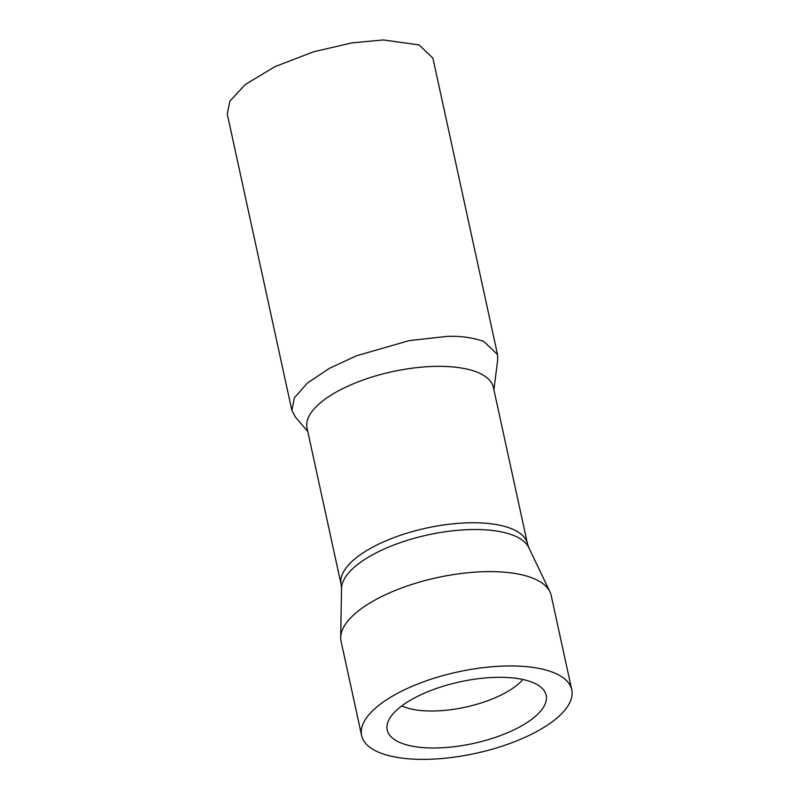 <?xml version="1.0" encoding="UTF-8"?>
<svg xmlns="http://www.w3.org/2000/svg" width="799" height="799" viewBox="0 0 799 799"><rect width="100%" height="100%" fill="white"/><g stroke="black" fill="none" stroke-linecap="round" stroke-linejoin="round"><path stroke-width="1.2" d="M522.866 679.49A69.363 26.886 -12.3 0 1 498.446 696.309A69.363 26.886 -12.3 0 1 401.817 705.887M401.088 743.01A81.348 31.531 -12.3 0 1 387.205 729.986A81.348 31.531 -12.3 0 1 439.74 687.35A81.348 31.531 -12.3 0 1 532.304 682.296A81.348 31.531 -12.3 0 1 546.176 695.32A81.348 31.531 -12.3 0 1 493.642 737.956A81.348 31.531 -12.3 0 1 401.088 743.01M493.912 389.772L497.697 359.68L497.537 354.576L483.695 341.343C472.059 337.438 459.765 335.8 446.801 336.429L409.268 340.604L356.474 355.785L329.318 368.389L307.305 383.13L294.372 397.872L291.885 410.446L295.42 417.078L307.765 431.47M497.537 354.576L432.898 58.117L419.056 44.884L383.21 39.95L351.999 42.866L313.617 51.775L275.076 66.597L245.463 84.404L229.912 101.083L227.246 113.997L291.885 410.446M307.036 428.094A95.381 36.964 -12.3 0 1 355.006 383.101A95.381 36.964 -12.3 0 1 456.509 367.32A95.381 36.964 -12.3 0 1 477.143 372.184A95.381 36.964 -12.3 0 1 493.402 387.465L527.51 543.869A95.381 36.964 -12.3 0 0 511.24 528.598A95.381 36.964 -12.3 0 0 402.726 534.521A95.381 36.964 -12.3 0 0 341.133 584.508L307.036 428.094M553.417 672.528A107.535 41.678 -12.3 0 1 571.754 689.747A107.535 41.678 -12.3 0 1 502.311 746.106A107.535 41.678 -12.3 0 1 379.964 752.778A107.535 41.678 -12.3 0 1 361.627 735.559A107.535 41.678 -12.3 0 1 431.07 679.21A107.535 41.678 -12.3 0 1 553.417 672.528M361.627 735.559L341.063 641.237A107.535 41.678 -12.3 0 1 340.694 637.432A107.535 41.678 -12.3 0 1 415.061 583.43A107.535 41.678 -12.3 0 1 532.853 578.196A107.535 41.678 -12.3 0 1 549.942 591.809A107.535 41.678 -12.3 0 1 551.19 595.425L571.754 689.747M549.942 591.809L528.778 547.585A96.22 37.293 167.7 0 0 513.477 535.41A96.22 37.293 167.7 0 0 408.079 540.094A96.22 37.293 167.7 0 0 341.533 588.414L341.133 584.508M341.533 588.414L340.694 637.432M528.778 547.585L527.51 543.869"/></g></svg>
